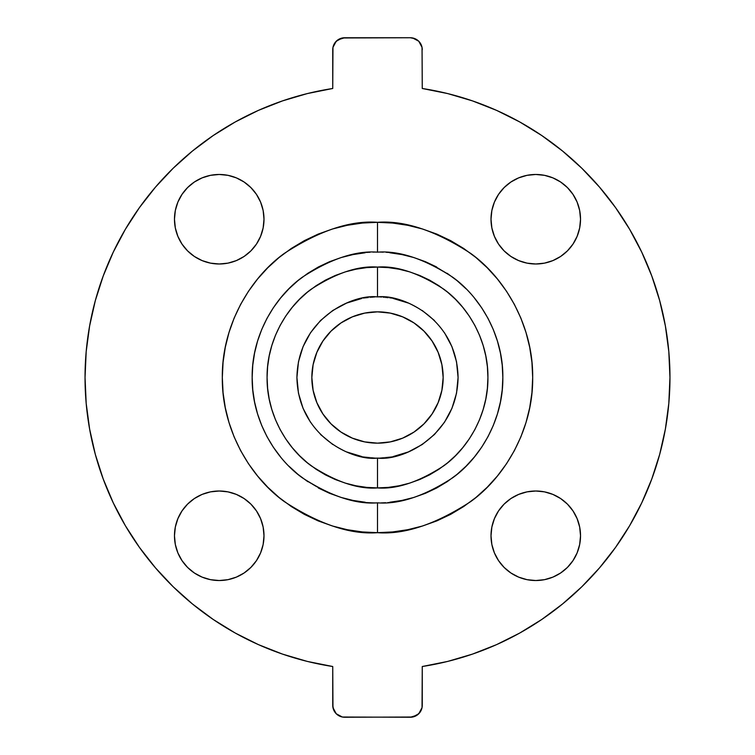 <?xml version="1.0" encoding="UTF-8"?>
<svg xmlns="http://www.w3.org/2000/svg" width="755" height="755" viewBox="0 0 755 755"><rect width="100%" height="100%" fill="white"/><g stroke="black" fill="none" stroke-linecap="round" stroke-linejoin="round"><path stroke-width="0.57" stroke-dasharray="3.77 2.83" d="M187.58 187.58L194.365 182.012L202.104 177.878L210.503 175.33L219.233 174.471A44.762 44.762 0 0 0 174.471 219.233A44.762 44.762 0 0 0 219.233 263.995A44.762 44.762 0 0 0 263.995 219.233A44.762 44.762 0 0 0 219.233 174.471L227.963 175.33M250.886 567.42L244.101 572.988L236.362 577.122L227.963 579.67L219.233 580.529A44.762 44.762 0 0 0 263.995 535.767A44.762 44.762 0 0 0 219.233 491.005A44.762 44.762 0 0 0 174.471 535.767A44.762 44.762 0 0 0 219.233 580.529L210.503 579.67M567.42 567.42L560.635 572.988L552.896 577.122L544.497 579.67L535.767 580.529A44.762 44.762 0 0 0 580.529 535.767A44.762 44.762 0 0 0 535.767 491.005A44.762 44.762 0 0 0 491.005 535.767A44.762 44.762 0 0 0 535.767 580.529L527.037 579.67M504.113 187.58L510.899 182.012L518.638 177.878L527.037 175.33L535.767 174.471A44.762 44.762 0 0 0 491.005 219.233A44.762 44.762 0 0 0 535.767 263.995A44.762 44.762 0 0 0 580.529 219.233A44.762 44.762 0 0 0 535.767 174.471L544.497 175.33M365.212 502.235L377.5 502.839C399.282 504.51 424.357 496.158 452.707 477.773C479.623 458.54 503.34 420.054 502.839 377.5C503.34 334.946 479.623 296.46 452.707 277.227C424.357 258.842 399.282 250.49 377.5 252.161L377.5 222.319C404.472 220.243 435.512 230.586 470.61 253.35C503.934 277.17 533.304 324.82 532.681 377.5C533.304 430.18 503.934 477.83 470.61 501.65C435.512 524.414 404.472 534.757 377.5 532.681L377.5 502.839L389.788 502.235L401.953 500.433L413.882 497.441L425.461 493.298L436.588 488.041L447.139 481.718L457.011 474.385L466.128 466.128L474.385 457.011L481.718 447.139L488.041 436.588L493.298 425.461L497.441 413.882L500.433 401.953L502.235 389.788L502.839 377.5L502.235 365.212L500.433 353.047L497.441 341.118L493.298 329.539L488.041 318.412L481.718 307.861L474.385 297.989L466.128 288.872L457.011 280.615L447.139 273.282L436.588 266.959L425.461 261.702L413.882 257.559L401.953 254.567L389.788 252.765L377.5 252.161L365.212 252.765L353.047 254.567L341.118 257.559L329.539 261.702L318.412 266.959L307.861 273.282L297.989 280.615L288.872 288.872L280.615 297.989L273.282 307.861L266.959 318.412L261.702 329.539L257.559 341.118L254.567 353.047L252.765 365.212L252.161 377.5L252.765 389.788L254.567 401.953L257.559 413.882L261.702 425.461L266.959 436.588L273.282 447.139L280.615 457.011L288.872 466.128L297.989 474.385L307.861 481.718L318.412 488.041L329.539 493.298L341.118 497.441L353.047 500.433L365.212 502.235L377.5 502.839L389.788 502.235M341.024 322.913L352.377 316.845L364.693 313.108L377.5 311.843A65.657 65.657 0 0 0 311.843 377.5A65.657 65.657 0 0 0 377.5 443.157A65.657 65.657 0 0 0 443.157 377.5A65.657 65.657 0 0 0 377.5 311.843L390.307 313.108M366.675 267.61L377.5 267.081L377.5 296.923C353.935 293.686 298.027 317.864 296.923 377.5C298.027 437.136 353.935 461.314 377.5 458.077C401.065 461.314 456.973 437.136 458.077 377.5C456.973 317.864 401.065 293.686 377.5 296.923L377.5 267.081C396.696 265.609 418.78 272.97 443.751 289.165C467.468 306.105 488.353 340.014 487.919 377.5C488.353 414.986 467.468 448.895 443.751 465.835C418.78 482.03 396.696 489.391 377.5 487.919L377.5 458.077L377.5 487.919L366.675 487.39L355.954 485.795M389.788 252.765L377.5 252.161L365.212 252.765M280.615 457.011L288.872 466.128M307.861 481.718L318.412 488.041M474.385 297.989L466.128 288.872M447.139 273.282L436.588 266.959M388.325 487.39L377.5 487.919C358.304 489.391 336.22 482.03 311.249 465.835C287.532 448.895 266.647 414.986 267.081 377.5C266.647 340.014 287.532 306.105 311.249 289.165C336.22 272.97 358.304 265.609 377.5 267.081L388.325 267.61L399.046 269.205M409.55 271.838L419.752 275.49L429.548 280.114L438.844 285.692L447.545 292.147M462.853 307.455L469.308 316.156L474.886 325.452L479.51 335.248L483.162 345.45L485.795 355.954M487.39 366.675L487.919 377.5L487.39 388.325L485.795 399.046M483.162 409.55L479.51 419.752L474.886 429.548L469.308 438.844L462.853 447.545M447.545 462.853L438.844 469.308L429.548 474.886L419.752 479.51L409.55 483.162L399.046 485.795M345.45 483.162L335.248 479.51L325.452 474.886L316.156 469.308L307.455 462.853M292.147 447.545L285.692 438.844L280.114 429.548L275.49 419.752L271.838 409.55L269.205 399.046M267.61 388.325L267.081 377.5L267.61 366.675L269.205 355.954M271.838 345.45L275.49 335.248L280.114 325.452L285.692 316.156L292.147 307.455M307.455 292.147L316.156 285.692L325.452 280.114L335.248 275.49L345.45 271.838L355.954 269.205M361.777 456.53L377.5 458.077L393.223 456.53L408.332 451.943L422.262 444.497L434.474 434.474L444.497 422.262L451.943 408.332L456.53 393.223L458.077 377.5L456.53 361.777L451.943 346.668L444.497 332.738L434.474 320.526L422.262 310.503L408.332 303.057L393.223 298.47L377.5 296.923L361.777 298.47L346.668 303.057L332.738 310.503L320.526 320.526L310.503 332.738L303.057 346.668L298.47 361.777L296.923 377.5L298.47 393.223L303.057 408.332L310.503 422.262L320.526 434.474L332.738 444.497L346.668 451.943L361.777 456.53L377.5 458.077L393.223 456.53M393.223 298.47L377.5 296.923L361.777 298.47M310.503 422.262L320.526 434.474M332.738 444.497L346.668 451.943M444.497 332.738L434.474 320.526M422.262 310.503L408.332 303.057M432.086 341.024L438.155 352.377L441.892 364.693L443.157 377.5L441.892 390.307M413.976 432.086L402.623 438.155L390.307 441.892L377.5 443.157L364.693 441.892M322.913 413.976L316.845 402.623L313.108 390.307L311.843 377.5L313.108 364.693M362.287 223.065L377.5 222.319L377.5 252.161C355.718 250.49 330.643 258.842 302.293 277.227C275.377 296.46 251.66 334.946 252.161 377.5C251.66 420.054 275.377 458.54 302.293 477.773C330.643 496.158 355.718 504.51 377.5 502.839L377.5 532.681C350.528 534.757 319.488 524.414 284.39 501.65C251.066 477.83 221.696 430.18 222.319 377.5C221.696 324.82 251.066 277.17 284.39 253.35C319.488 230.586 350.528 220.243 377.5 222.319L392.713 223.065L407.775 225.301L422.545 229.001M332.738 705.312L332.738 666.514L332.738 705.312A11.938 11.938 0 0 0 344.676 717.25L410.324 717.25L342.345 717.024M422.262 666.514L422.262 705.312L422.262 666.514A292.459 292.459 0 0 0 422.262 88.486L422.262 49.688L422.262 88.486M344.676 37.75L410.324 37.75L344.676 37.75A11.938 11.938 0 0 0 332.738 49.688L332.738 88.486L332.964 47.357M332.738 88.486A292.459 292.459 0 0 0 332.738 666.514M519.619 633.105L541.797 619.449L562.551 603.972M641.693 502.953L651.801 478.963L659.7 454.302L665.381 429.038M668.817 403.368L669.959 377.5L668.817 351.632L665.381 325.962M659.7 300.698L651.801 276.037L641.693 252.047M629.632 229.293L615.533 207.568M599.564 187.183L581.86 168.28L562.551 151.028M472.498 100.896L447.658 93.573M412.655 37.977L410.324 37.75A11.938 11.938 0 0 1 422.262 49.688M235.381 121.895L213.203 135.551L192.449 151.028M113.307 252.047L103.199 276.037L95.3 300.698L89.618 325.962M86.183 351.632L85.041 377.5L86.183 403.368L89.618 429.038M95.3 454.302L103.199 478.963L113.307 502.953M125.368 525.707L139.467 547.432M155.436 567.817L173.14 586.72L192.449 603.972M282.502 654.104L307.342 661.427M422.036 707.643L422.262 705.312A11.938 11.938 0 0 1 410.324 717.25M187.58 250.886L182.012 244.101L177.869 236.353M175.33 227.963L174.471 219.233L175.33 210.503M177.878 202.104L182.012 194.365M260.588 236.362L256.455 244.101L250.886 250.886L244.101 256.455L236.362 260.588M182.012 560.635L177.878 552.896M175.33 544.497L174.471 535.767L175.33 527.037L177.878 518.638L182.012 510.899L187.58 504.113L194.365 498.545L202.104 494.412M250.886 504.113L256.455 510.899L260.588 518.638M260.588 552.896L256.455 560.635M494.412 518.638L498.545 510.899L504.113 504.113L510.899 498.545L518.638 494.412M567.42 504.113L572.988 510.899L577.131 518.647M579.67 527.037L580.529 535.767L579.67 544.497M577.122 552.896L572.988 560.635M504.113 250.886L498.545 244.101L494.412 236.362M494.412 202.104L498.545 194.365M572.988 194.365L577.122 202.104M579.67 210.503L580.529 219.233L579.67 227.963L577.122 236.362L572.988 244.101L567.42 250.886L560.635 256.455L552.896 260.588M450.65 240.637L463.712 248.47L475.952 257.54L487.23 267.77M506.53 291.288L514.363 304.35L520.874 318.11L525.999 332.455L529.699 347.225M531.935 362.287L532.681 377.5L531.935 392.713L529.699 407.775L525.999 422.545L520.874 436.89M514.363 450.65L506.53 463.712L497.46 475.952L487.23 487.23L475.952 497.46L463.712 506.53L450.65 514.363L436.89 520.874L422.545 525.999L407.775 529.699M377.5 532.681L362.287 531.935L347.225 529.699L332.455 525.999M304.35 514.363L291.288 506.53L279.048 497.46L267.77 487.23M248.47 463.712L240.637 450.65L234.126 436.89L229.001 422.545L225.301 407.775M223.065 392.713L222.319 377.5L223.065 362.287L225.301 347.225L229.001 332.455L234.126 318.11M240.637 304.35L248.47 291.288L257.54 279.048L267.77 267.77L279.048 257.54L291.288 248.47L304.35 240.637L318.11 234.126L332.455 229.001L347.225 225.301"/><path stroke-width="1.13" d="M236.362 260.588L227.963 263.136L219.233 263.995A44.762 44.762 0 0 1 174.471 219.233A44.762 44.762 0 0 1 219.233 174.471L227.963 175.33L236.362 177.878L244.101 182.012L250.886 187.58L256.455 194.365L260.588 202.104L263.136 210.503L263.995 219.233L263.136 227.963L260.588 236.362L256.455 244.101L250.886 250.886L244.101 256.455L236.362 260.588L227.963 263.136L219.233 263.995L210.503 263.136L202.104 260.588L194.365 256.455L187.58 250.886L182.012 244.101L177.878 236.362L175.33 227.963L174.471 219.233L175.33 210.503L177.878 202.104L182.012 194.365L187.58 187.58L194.365 182.012L202.104 177.878L210.503 175.33L219.233 174.471A44.762 44.762 0 0 1 263.995 219.233A44.762 44.762 0 0 1 219.233 263.995L210.503 263.136L202.104 260.588L194.365 256.455L187.58 250.886M202.104 494.412L210.503 491.864L219.233 491.005A44.762 44.762 0 0 1 263.995 535.767A44.762 44.762 0 0 1 219.233 580.529A44.762 44.762 0 0 1 174.471 535.767A44.762 44.762 0 0 1 219.233 491.005L227.963 491.864L236.362 494.412L244.101 498.545L250.886 504.113L256.455 510.899L260.588 518.638L263.136 527.037L263.995 535.767L263.136 544.497L260.588 552.896L256.455 560.635L250.886 567.42L244.101 572.988L236.362 577.122L227.963 579.67L219.233 580.529L210.503 579.67L202.104 577.122L194.365 572.988L187.58 567.42L182.012 560.635L177.878 552.896L175.33 544.497L174.471 535.767L175.33 527.037L177.878 518.638L182.012 510.899L187.58 504.113L194.365 498.545L202.104 494.412L210.503 491.864L219.233 491.005L227.963 491.864L236.362 494.412L244.101 498.545L250.886 504.113M518.638 494.412L527.037 491.864L535.767 491.005A44.762 44.762 0 0 1 580.529 535.767A44.762 44.762 0 0 1 535.767 580.529A44.762 44.762 0 0 1 491.005 535.767A44.762 44.762 0 0 1 535.767 491.005L544.497 491.864L552.896 494.412L560.635 498.545L567.42 504.113L572.988 510.899L577.122 518.638L579.67 527.037L580.529 535.767L579.67 544.497L577.122 552.896L572.988 560.635L567.42 567.42L560.635 572.988L552.896 577.122L544.497 579.67L535.767 580.529L527.037 579.67L518.638 577.122L510.899 572.988L504.113 567.42L498.545 560.635L494.412 552.896L491.864 544.497L491.005 535.767L491.864 527.037L494.412 518.638L498.545 510.899L504.113 504.113L510.899 498.545L518.638 494.412L527.037 491.864L535.767 491.005L544.497 491.864L552.896 494.412L560.635 498.545L567.42 504.113M552.896 260.588L544.497 263.136L535.767 263.995A44.762 44.762 0 0 1 491.005 219.233A44.762 44.762 0 0 1 535.767 174.471L544.497 175.33L552.896 177.878L560.635 182.012L567.42 187.58L572.988 194.365L577.122 202.104L579.67 210.503L580.529 219.233L579.67 227.963L577.122 236.362L572.988 244.101L567.42 250.886L560.635 256.455L552.896 260.588L544.497 263.136L535.767 263.995L527.037 263.136L518.638 260.588L510.899 256.455L504.113 250.886L498.545 244.101L494.412 236.362L491.864 227.963L491.005 219.233L491.864 210.503L494.412 202.104L498.545 194.365L504.113 187.58L510.899 182.012L518.638 177.878L527.037 175.33L535.767 174.471A44.762 44.762 0 0 1 580.529 219.233A44.762 44.762 0 0 1 535.767 263.995L527.037 263.136L518.638 260.588L510.899 256.455L504.113 250.886M377.5 532.681C404.472 534.757 435.512 524.414 470.61 501.65C503.934 477.83 533.304 430.18 532.681 377.5C533.304 324.82 503.934 277.17 470.61 253.35C435.512 230.586 404.472 220.243 377.5 222.319L377.5 252.161C399.282 250.49 424.357 258.842 452.707 277.227C479.623 296.46 503.34 334.946 502.839 377.5C503.34 420.054 479.623 458.54 452.707 477.773C424.357 496.158 399.282 504.51 377.5 502.839L377.5 532.681L362.287 531.935L347.225 529.699L332.455 525.999L318.11 520.874L304.35 514.363L291.288 506.53L279.048 497.46L267.77 487.23L257.54 475.952L248.47 463.712L240.637 450.65L234.126 436.89L229.001 422.545L225.301 407.775L223.065 392.713L222.319 377.5L223.065 362.287L225.301 347.225L229.001 332.455L234.126 318.11L240.637 304.35L248.47 291.288L257.54 279.048L267.77 267.77L279.048 257.54L291.288 248.47L304.35 240.637L318.11 234.126L332.455 229.001L347.225 225.301L362.287 223.065L377.5 222.319L392.713 223.065L407.775 225.301L422.545 229.001L436.89 234.126L450.65 240.637L463.712 248.47L475.952 257.54L487.23 267.77L497.46 279.048L506.53 291.288L514.363 304.35L520.874 318.11L525.999 332.455L529.699 347.225L531.935 362.287L532.681 377.5L531.935 392.713L529.699 407.775L525.999 422.545L520.874 436.89L514.363 450.65L506.53 463.712L497.46 475.952L487.23 487.23L475.952 497.46L463.712 506.53L450.65 514.363L436.89 520.874L422.545 525.999L407.775 529.699L392.713 531.935L377.5 532.681L377.5 502.839C355.718 504.51 330.643 496.158 302.293 477.773C275.377 458.54 251.66 420.054 252.161 377.5C251.66 334.946 275.377 296.46 302.293 277.227C330.643 258.842 355.718 250.49 377.5 252.161L377.5 222.319C350.528 220.243 319.488 230.586 284.39 253.35C251.066 277.17 221.696 324.82 222.319 377.5C221.696 430.18 251.066 477.83 284.39 501.65C319.488 524.414 350.528 534.757 377.5 532.681L392.713 531.935L407.775 529.699M377.5 487.919C396.696 489.391 418.78 482.03 443.751 465.835C467.468 448.895 488.353 414.986 487.919 377.5C488.353 340.014 467.468 306.105 443.751 289.165C418.78 272.97 396.696 265.609 377.5 267.081L377.5 296.923C401.065 293.686 456.973 317.864 458.077 377.5C456.973 437.136 401.065 461.314 377.5 458.077L377.5 487.919L366.675 487.39L355.954 485.795L345.45 483.162L335.248 479.51L325.452 474.886L316.156 469.308L307.455 462.853L299.424 455.576L292.147 447.545L285.692 438.844L280.114 429.548L275.49 419.752L271.838 409.55L269.205 399.046L267.61 388.325L267.081 377.5L267.61 366.675L269.205 355.954L271.838 345.45L275.49 335.248L280.114 325.452L285.692 316.156L292.147 307.455L299.424 299.424L307.455 292.147L316.156 285.692L325.452 280.114L335.248 275.49L345.45 271.838L355.954 269.205L366.675 267.61L377.5 267.081L388.325 267.61L399.046 269.205L409.55 271.838L419.752 275.49L429.548 280.114L438.844 285.692L447.545 292.147L455.576 299.424L462.853 307.455L469.308 316.156L474.886 325.452L479.51 335.248L483.162 345.45L485.795 355.954L487.39 366.675L487.919 377.5L487.39 388.325L485.795 399.046L483.162 409.55L479.51 419.752L474.886 429.548L469.308 438.844L462.853 447.545L455.576 455.576L447.545 462.853L438.844 469.308L429.548 474.886L419.752 479.51L409.55 483.162L399.046 485.795L388.325 487.39L377.5 487.919L377.5 458.077C353.935 461.314 298.027 437.136 296.923 377.5C298.027 317.864 353.935 293.686 377.5 296.923L377.5 267.081C358.304 265.609 336.22 272.97 311.249 289.165C287.532 306.105 266.647 340.014 267.081 377.5C266.647 414.986 287.532 448.895 311.249 465.835C336.22 482.03 358.304 489.391 377.5 487.919M377.5 443.157A65.657 65.657 0 0 1 311.843 377.5A65.657 65.657 0 0 1 377.5 311.843L390.307 313.108L402.623 316.845L413.976 322.913L423.923 331.077L432.086 341.024L438.155 352.377L441.892 364.693L443.157 377.5L441.892 390.307L438.155 402.623L432.086 413.976L423.923 423.923L413.976 432.086L402.623 438.155L390.307 441.892L377.5 443.157L364.693 441.892L352.377 438.155L341.024 432.086L331.077 423.923L322.913 413.976L316.845 402.623L313.108 390.307L311.843 377.5L313.108 364.693L316.845 352.377L322.913 341.024L331.077 331.077L341.024 322.913L352.377 316.845L364.693 313.108L377.5 311.843A65.657 65.657 0 0 1 443.157 377.5A65.657 65.657 0 0 1 377.5 443.157M389.788 502.235L401.953 500.433L413.882 497.441L425.461 493.298L436.588 488.041L447.139 481.718L457.011 474.385L466.128 466.128L474.385 457.011L481.718 447.139L488.041 436.588L493.298 425.461L497.441 413.882L500.433 401.953L502.235 389.788L502.839 377.5L502.235 365.212L500.433 353.047L497.441 341.118L493.298 329.539L488.041 318.412L481.718 307.861L474.385 297.989M466.128 288.872L457.011 280.615L447.139 273.282M436.588 266.959L425.461 261.702L413.882 257.559L401.953 254.567L389.788 252.765M365.212 252.765L353.047 254.567L341.118 257.559L329.539 261.702L318.412 266.959L307.861 273.282L297.989 280.615L288.872 288.872L280.615 297.989L273.282 307.861L266.959 318.412L261.702 329.539L257.559 341.118L254.567 353.047L252.765 365.212L252.161 377.5L252.765 389.788L254.567 401.953L257.559 413.882L261.702 425.461L266.959 436.588L273.282 447.139L280.615 457.011M288.872 466.128L297.989 474.385L307.861 481.718M318.412 488.041L329.539 493.298L341.118 497.441L353.047 500.433L365.212 502.235M399.046 269.205L409.55 271.838M447.545 292.147L455.576 299.424L462.853 307.455M485.795 355.954L487.39 366.675M485.795 399.046L483.162 409.55M462.853 447.545L455.576 455.576L447.545 462.853M399.046 485.795L388.325 487.39M355.954 485.795L345.45 483.162M307.455 462.853L299.424 455.576L292.147 447.545M269.205 399.046L267.61 388.325M269.205 355.954L271.838 345.45M292.147 307.455L299.424 299.424L307.455 292.147M355.954 269.205L366.675 267.61M393.223 456.53L408.332 451.943L422.262 444.497L434.474 434.474L444.497 422.262L451.943 408.332L456.53 393.223L458.077 377.5L456.53 361.777L451.943 346.668L444.497 332.738M434.474 320.526L422.262 310.503M408.332 303.057L393.223 298.47M361.777 298.47L346.668 303.057L332.738 310.503L320.526 320.526L310.503 332.738L303.057 346.668L298.47 361.777L296.923 377.5L298.47 393.223L303.057 408.332L310.503 422.262M320.526 434.474L332.738 444.497M346.668 451.943L361.777 456.53M390.307 313.108L402.623 316.845L413.976 322.913L423.923 331.077L432.086 341.024M441.892 390.307L438.155 402.623L432.086 413.976L423.923 423.923L413.976 432.086M364.693 441.892L352.377 438.155L341.024 432.086L331.077 423.923L322.913 413.976M313.108 364.693L316.845 352.377L322.913 341.024L331.077 331.077L341.024 322.913M447.658 93.573L422.262 88.486L422.036 47.357L418.77 41.242L414.891 38.656L410.324 37.75L344.676 37.75L338.042 39.76L334.748 43.054L332.964 47.357L332.738 88.486L307.342 93.573L282.502 100.896L258.408 110.381L235.249 121.961L213.203 135.551L192.449 151.028L173.14 168.28L155.436 187.183L139.467 207.568L125.368 229.293L113.25 252.17L103.199 276.037L95.3 300.698L89.618 325.962L86.183 351.632L85.041 377.5L86.183 403.368L89.618 429.038L95.3 454.302L103.199 478.963L113.25 502.83L125.368 525.707L139.467 547.432L155.436 567.817L173.14 586.72L192.449 603.972L213.203 619.449L235.249 633.039L258.408 644.619L282.502 654.104L307.342 661.427L332.738 666.514L332.964 707.643L336.23 713.758L342.345 717.024L410.324 717.25L416.958 715.24L420.252 711.946L422.036 707.643L422.262 666.514L447.658 661.427L472.498 654.104L496.592 644.619L519.751 633.039L541.797 619.449L562.551 603.972L581.86 586.72L599.564 567.817L615.533 547.432L629.632 525.707L641.75 502.83L651.801 478.963L659.7 454.302L665.381 429.038L668.817 403.368L669.959 377.5L668.817 351.632L665.381 325.962L659.7 300.698L651.801 276.037L641.75 252.17L629.632 229.293L615.533 207.568L599.564 187.183L581.86 168.28L562.551 151.028L541.797 135.551L519.751 121.961L496.592 110.381L472.498 100.896L447.658 93.573L422.262 88.486A292.459 292.459 0 0 1 422.262 666.514L447.658 661.427L472.498 654.104L496.592 644.619L519.751 633.039M307.342 661.427L332.738 666.514L332.738 705.312A11.938 11.938 0 0 0 344.676 717.25L412.655 717.024L418.77 713.758L422.036 707.643M410.324 717.25A11.938 11.938 0 0 0 422.262 705.312L422.262 666.514M422.262 88.486L422.036 47.357L418.77 41.242L412.655 37.977M422.262 49.688A11.938 11.938 0 0 0 410.324 37.75L342.345 37.977L336.23 41.242L332.964 47.357M344.676 37.75A11.938 11.938 0 0 0 332.738 49.688L332.738 88.486L307.342 93.573L282.502 100.896L258.408 110.381L235.249 121.961M332.738 666.514A292.459 292.459 0 0 1 332.738 88.486M562.551 603.972L581.86 586.72L599.564 567.817L615.533 547.432L629.632 525.707L641.75 502.83M665.381 429.038L668.817 403.368M665.381 325.962L659.7 300.698M641.75 252.17L629.632 229.293M615.533 207.568L599.564 187.183M562.551 151.028L541.797 135.551L519.751 121.961L496.592 110.381L472.498 100.896M192.449 151.028L173.14 168.28L155.436 187.183L139.467 207.568L125.368 229.293L113.25 252.17M89.618 325.962L86.183 351.632M89.618 429.038L95.3 454.302M113.25 502.83L125.368 525.707M139.467 547.432L155.436 567.817M192.449 603.972L213.203 619.449L235.249 633.039L258.408 644.619L282.502 654.104M332.738 705.312L333.644 709.879L336.23 713.758L342.345 717.024M177.878 236.362L175.33 227.963M175.33 210.503L177.878 202.104M182.012 194.365L187.58 187.58M227.963 175.33L236.362 177.878L244.101 182.012L250.886 187.58L256.455 194.365L260.588 202.104L263.136 210.503L263.995 219.233L263.136 227.963L260.588 236.362M210.503 579.67L202.104 577.122L194.365 572.988L187.58 567.42L182.012 560.635M177.878 552.896L175.33 544.497M260.588 518.638L263.136 527.037L263.995 535.767L263.136 544.497L260.588 552.896M256.455 560.635L250.886 567.42M527.037 579.67L518.638 577.122L510.899 572.988L504.113 567.42L498.545 560.635L494.412 552.896L491.864 544.497L491.005 535.767L491.864 527.037L494.412 518.638M577.122 518.638L579.67 527.037M579.67 544.497L577.122 552.896M572.988 560.635L567.42 567.42M494.412 236.362L491.864 227.963L491.005 219.233L491.864 210.503L494.412 202.104M498.545 194.365L504.113 187.58M544.497 175.33L552.896 177.878L560.635 182.012L567.42 187.58L572.988 194.365M577.122 202.104L579.67 210.503M422.545 229.001L436.89 234.126L450.65 240.637M487.23 267.77L497.46 279.048L506.53 291.288M529.699 347.225L531.935 362.287M520.874 436.89L514.363 450.65M332.455 525.999L318.11 520.874L304.35 514.363M267.77 487.23L257.54 475.952L248.47 463.712M225.301 407.775L223.065 392.713M234.126 318.11L240.637 304.35M347.225 225.301L362.287 223.065"/></g></svg>
